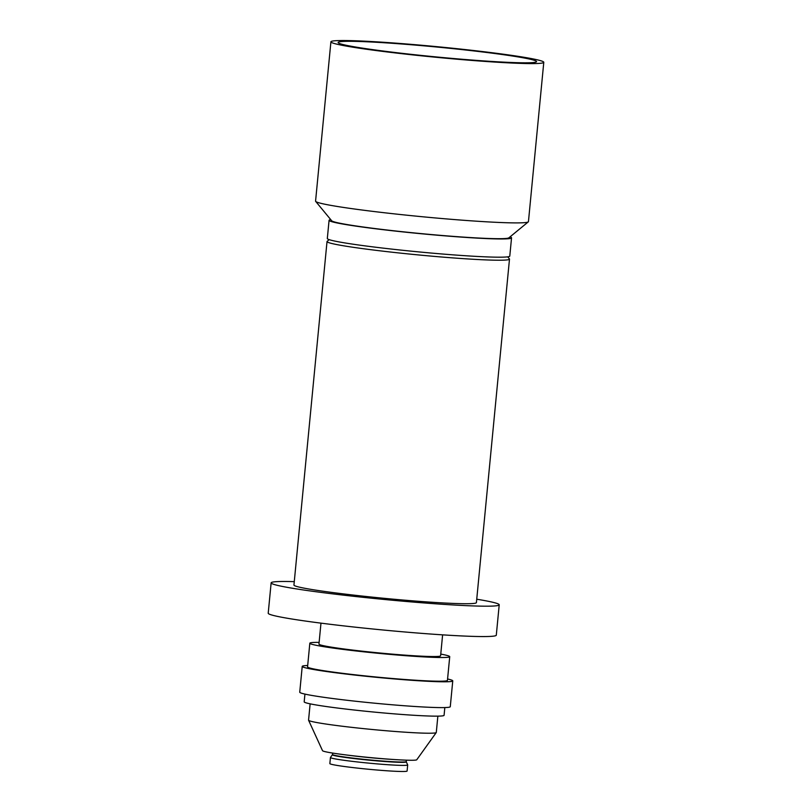 <?xml version="1.0" encoding="UTF-8"?>
<svg xmlns="http://www.w3.org/2000/svg" width="812" height="812" viewBox="0 0 812 812"><rect width="100%" height="100%" fill="white"/><g stroke="black" fill="none" stroke-linecap="round" stroke-linejoin="round"><path stroke-width="1.22" d="M474.441 60.24A99.673 4.953 5.5 0 0 536.559 61.61A99.673 4.953 5.5 0 0 400.255 43.878A99.673 4.953 5.5 0 0 338.127 42.508A99.673 4.953 5.5 0 0 474.441 60.24M330.91 41.808L315.574 201.122A106.93 5.319 5.5 0 0 315.675 201.396A106.93 5.319 5.5 0 0 461.795 220.143A106.93 5.319 5.5 0 0 528.287 221.869A106.93 5.319 5.5 0 0 528.45 221.615L543.786 62.311A106.93 5.319 5.5 0 0 397.555 43.28A106.93 5.319 5.5 0 0 330.91 41.808A106.93 5.319 5.5 0 0 477.141 60.839A106.93 5.319 5.5 0 0 543.786 62.311M528.287 221.869L508.88 237.825A89.117 4.436 -174.5 0 1 453.461 236.393A89.117 4.436 -174.5 0 1 331.682 220.762L315.675 201.396M330.728 219.605A91.654 4.557 5.5 0 0 329.073 220.296L327.317 238.515A91.654 4.557 5.5 0 0 452.66 254.826A91.654 4.557 5.5 0 0 509.784 256.084L511.54 237.865A91.654 4.557 5.5 0 0 510.048 236.871M329.073 220.296A91.654 4.557 5.5 0 0 454.405 236.596A91.654 4.557 5.5 0 0 511.54 237.865M507.703 256.836L509.398 258.886A91.654 4.557 -174.5 0 1 509.489 259.119A91.654 4.557 -174.5 0 1 452.365 257.861A91.654 4.557 -174.5 0 1 327.023 241.55A91.654 4.557 -174.5 0 1 327.155 241.337L329.215 239.652M509.489 259.119L476.411 602.616A91.654 4.557 -174.5 0 1 419.286 601.357A91.654 4.557 -174.5 0 1 293.944 585.046L327.023 241.55M294.279 581.646A114.573 5.694 5.5 0 0 271.137 582.854L268.214 613.222A114.573 5.694 5.5 0 0 424.889 633.604A114.573 5.694 5.5 0 0 496.294 635.187L499.218 604.808A114.573 5.694 5.5 0 0 476.745 599.215M271.137 582.854A114.573 5.694 5.5 0 0 427.812 603.235A114.573 5.694 5.5 0 0 499.218 604.808M406.284 761.839A37.129 1.847 5.5 0 1 376.809 760.874A37.129 1.847 5.5 0 1 335.062 755.739A37.129 1.847 5.5 0 1 332.402 754.724L330.464 757.444A38.803 1.928 5.5 0 0 330.443 757.505A38.803 1.928 5.5 0 0 333.245 758.509A38.803 1.928 5.5 0 0 376.321 763.818A38.803 1.928 5.5 0 0 407.685 764.934A38.803 1.928 5.5 0 0 407.675 764.884L406.284 761.839L406.376 760.174M310.133 703.831L308.56 720.153A64.158 3.187 5.5 0 0 308.58 720.244L322.526 750.694A47.36 2.355 5.5 0 0 325.927 751.841A47.36 2.355 5.5 0 0 377.844 758.276A47.36 2.355 5.5 0 0 416.759 759.758L436.257 732.546A64.158 3.187 5.5 0 0 436.288 732.454L437.861 716.133M308.58 720.244A64.158 3.187 5.5 0 0 313.188 721.817A64.158 3.187 5.5 0 0 383.528 730.526A64.158 3.187 5.5 0 0 436.257 732.546M330.443 757.505L329.855 763.584A38.803 1.928 5.5 0 0 332.656 764.589A38.803 1.928 5.5 0 0 375.743 769.908A38.803 1.928 5.5 0 0 407.096 771.024L407.685 764.934M320.973 623.149L318.954 644.089A61.103 3.035 5.5 0 0 402.519 654.959A61.103 3.035 5.5 0 0 440.601 655.802L442.611 634.862M319.116 642.373A70.268 3.492 5.5 0 0 309.829 643.206L307.555 666.906A70.268 3.492 5.5 0 0 403.645 679.4A70.268 3.492 5.5 0 0 447.442 680.375L449.726 656.685A70.268 3.492 5.5 0 0 440.764 654.086M309.829 643.206A70.268 3.492 5.5 0 0 405.929 655.71A70.268 3.492 5.5 0 0 449.726 656.685M307.687 665.515A75.617 3.766 5.5 0 0 302.226 666.388L299.74 692.21A75.617 3.766 5.5 0 0 403.148 705.658A75.617 3.766 5.5 0 0 450.274 706.704L452.761 680.882A75.617 3.766 5.5 0 0 447.574 678.984M302.226 666.388A75.617 3.766 5.5 0 0 405.635 679.847A75.617 3.766 5.5 0 0 452.761 680.882M304.936 694.098L304.185 701.832A70.268 3.492 5.5 0 0 400.286 714.337A70.268 3.492 5.5 0 0 444.083 715.301L444.824 707.567M332.402 754.724L332.494 754.48A37.047 1.847 5.5 0 0 335.173 755.444A37.047 1.847 5.5 0 0 376.301 760.519A37.047 1.847 5.5 0 0 406.244 761.585M346.927 755.048A37.047 1.847 5.5 0 0 391.973 759.382M332.494 754.48L332.636 753.069"/></g></svg>
